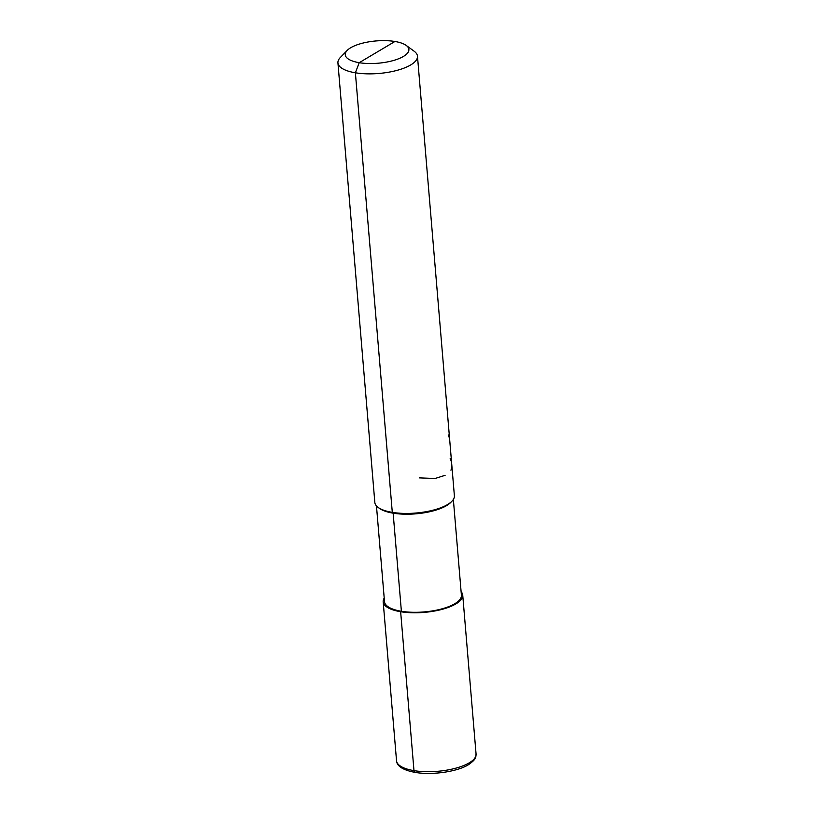 <?xml version="1.0" encoding="UTF-8"?>
<svg xmlns="http://www.w3.org/2000/svg" width="814" height="814" viewBox="0 0 814 814"><rect width="100%" height="100%" fill="white"/><g stroke="black" fill="none" stroke-linecap="round" stroke-linejoin="round"><path stroke-width="1.22" d="M451.933 501.231L450.793 502.401A38.584 13.512 175.2 0 1 446.56 505.626A38.584 13.512 -4.8 0 1 411.202 514.122A38.584 13.512 -4.8 0 1 379.487 508.394L378.164 507.427A39.917 13.98 -4.8 0 0 410.978 513.349A39.917 13.98 -4.8 0 0 447.558 504.558A39.917 13.98 175.2 0 0 451.933 501.231A39.917 13.98 175.2 0 0 454.385 495.787L417.47 56.197A39.917 13.98 175.2 0 1 410.643 64.978A39.917 13.98 -4.8 0 1 366.585 73.82A39.917 13.98 -4.8 0 1 337.932 62.871L374.837 502.462A39.917 13.98 -4.8 0 0 378.164 507.427M453.357 499.46L461.406 595.238A38.584 13.512 175.2 0 1 454.802 603.723A38.584 13.512 175.2 0 1 412.21 612.27A38.584 13.512 175.2 0 1 384.513 601.688L376.465 505.921M384.208 598.127A39.917 13.98 -4.8 0 0 383.18 601.8A39.917 13.98 -4.8 0 0 411.843 612.749A39.917 13.98 -4.8 0 0 455.901 603.907A39.917 13.98 175.2 0 0 462.728 595.126L476.068 754.049A39.917 13.98 175.2 0 1 469.24 762.83A39.917 13.98 -4.8 0 1 425.193 771.672A39.917 13.98 -4.8 0 1 396.53 760.734L383.18 601.8M461.1 591.666A39.917 13.98 175.2 0 1 462.728 595.126M406.237 45.442A31.929 11.182 175.2 0 1 403.429 56.431A31.929 11.182 -4.8 0 1 362.525 63.136A31.929 11.182 -4.8 0 1 347.212 50.397A31.929 11.182 -4.8 0 1 350.722 47.731A31.929 11.182 175.2 0 1 379.975 40.7A31.929 11.182 175.2 0 1 406.237 45.442L414.153 51.231A39.917 13.98 175.2 0 1 417.47 56.197M347.212 50.397L340.374 57.428A39.917 13.98 -4.8 0 0 337.932 62.871M415.628 772.272A2.666 1.455 -80.6 0 1 413.98 770.644L400.641 611.711L401.383 611.273L393.142 513.176L392.297 512.372L355.382 72.782L359.218 62.688L394.922 41.483L359.218 62.688L355.382 72.782L392.297 512.372L393.142 513.176L401.383 611.273L400.641 611.711L413.98 770.644A2.666 1.455 -80.6 0 0 415.628 772.272M419.23 477.869L435.103 478.479L445.095 475.305M450.162 458.384C452.045 462.698 452.299 466.636 450.925 470.207L452.085 468.416M448.219 434.951A39.917 13.98 175.2 0 1 449.542 438.858L449.623 439.845A39.917 13.98 -4.8 0 0 448.819 436.68M449.928 442.704L450.264 446.825M450.162 445.553L450.01 443.772M476.068 754.049C475.559 757.051 477.208 758.587 468.406 764.753C457.132 771.753 432.061 775.325 415.272 772.415C399.44 769.576 396.632 764.051 396.53 760.734"/></g></svg>
